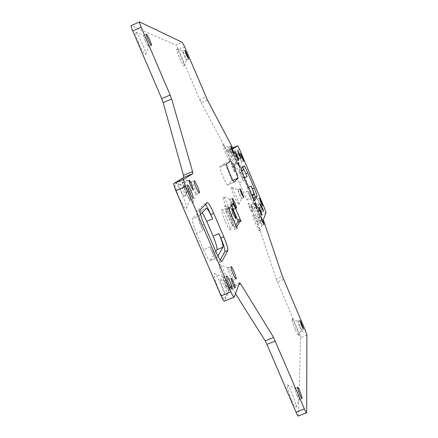 <?xml version="1.0" encoding="UTF-8"?>
<svg xmlns="http://www.w3.org/2000/svg" width="438" height="438" viewBox="0 0 438 438"><rect width="100%" height="100%" fill="white"/><g stroke="black" fill="none" stroke-linecap="round" stroke-linejoin="round"><path stroke-width="0.33" stroke-dasharray="2.19 1.64" d="M242.767 167.223L242.219 166.675L239.257 169.588C239.137 170.448 240.084 173.306 242.099 178.162L243.375 181.162L239.378 182.843L243.632 192.84L247.629 191.165C249.665 195.841 250.952 198.244 251.483 198.376L252.436 196.744M253.816 199.421L252.753 201.332C252.217 201.223 250.936 198.825 248.904 194.16L247.629 191.165M248.286 187.163L247.377 187.546L243.375 178.135L244.278 177.751M241.776 171.258L240.522 172.572C240.407 173.432 241.36 176.295 243.375 181.162M243.375 178.135C241.415 173.634 240.166 171.302 239.635 171.132L243.429 169.528L239.635 171.132L236.558 174.242L240.522 172.572M239.378 182.843C237.363 177.981 236.421 175.112 236.558 174.242M220.248 260.008L218.77 262.663L221.973 261.338M209.972 246.933C213.311 254.412 215.562 258.053 216.717 257.862L210.322 260.506C209.112 260.719 206.835 257.095 203.489 249.627L209.972 246.933L212.058 251.801C215.381 259.241 217.62 262.866 218.77 262.663M216.761 257.801L217.861 255.923M205.477 204.524L204.398 203.867L196.815 211.33C196.284 213.065 197.648 217.894 200.911 225.822L203.002 230.7L196.52 233.405C193.257 225.46 191.915 220.599 192.49 218.83L198.885 216.148C198.365 217.9 199.733 222.75 203.002 230.7M200.522 214.434L198.885 216.148M202.279 212.594L200.363 210.864L206.325 208.362L200.358 210.864L192.49 218.83M210.366 260.446L215.803 251.609M196.52 233.405L203.489 249.627M247.377 187.546C249.271 192.112 250.186 194.866 250.125 195.797L251.697 195.14M251.494 198.359L247.519 200.035L250.125 195.797M251.483 198.376L247.519 200.035C246.966 199.914 245.674 197.516 243.632 192.84M184.064 55.451L186.495 59.918C186.812 59.371 183.265 51.295 182.766 51.361L184.064 55.451M179.251 57.104C177.155 52.045 176.3 49.319 176.695 48.914C177.762 48.821 184.82 64.846 184.168 66.007C183.544 66.072 181.907 63.105 179.251 57.104M296.991 395.613C298.201 398.377 298.979 399.686 299.324 399.538L299.351 399.44C299.685 398.202 295.53 387.827 294.829 388.325L294.785 388.375C294.686 389.355 295.426 391.769 296.991 395.613M291.38 399.489C288.034 391.2 286.616 386.332 287.136 384.887C288.631 383.956 296.849 404.509 296.154 407.099C295.628 408.03 294.04 405.495 291.38 399.489M299.477 326.595L301.273 329.814C301.497 329.13 298.218 321.098 297.791 321.366L299.477 326.595M295.201 329.283C292.721 323.206 291.609 319.718 291.872 318.815C292.792 318.316 299.291 334.254 298.831 335.694C298.459 336.11 297.254 333.975 295.201 329.283M145.17 40.657C146.867 44.452 148.011 46.45 148.613 46.652L148.663 46.598C149.21 45.705 144.545 35.336 143.664 35.363L143.598 35.374C143.379 35.867 143.905 37.63 145.17 40.657M138.632 42.76C135.895 36.14 134.915 32.604 135.692 32.149C137.565 32.171 146.823 52.691 145.695 54.58C144.666 54.849 142.312 50.907 138.632 42.76M235.792 225.231L234.127 228.083L234.576 229.55L225.712 208.778L226.375 209.933L230.727 204.174L233.18 203.144M230.727 204.174L231.445 205.499M231.729 205.11L231.346 205.269M240.079 218.951L237.642 219.969M238.316 221.245L238.666 222.433L238.058 221.354M226.818 211.379L229.413 210.295L226.818 211.384M228.685 208.97L226.375 209.933M234.127 228.083L236.438 227.119M236.071 225.877L233.47 226.955M230.667 218.387C232.096 221.612 232.972 223.101 233.29 222.849C233.662 221.88 229.643 212.392 228.943 212.605C228.685 213.027 229.26 214.954 230.667 218.387M230.612 161.042L224.201 163.757C225.006 162.739 232.501 180.336 231.499 180.889L227.596 184.918L234.33 182.082L227.596 184.918C226.807 186.303 218.759 167.469 219.909 166.916L226.654 164.053M224.201 163.757L219.92 166.911M184.08 187.962C185.383 190.864 186.276 192.315 186.758 192.304L186.802 192.222C187.261 191.154 183.544 182.58 182.701 182.739L182.63 182.766C182.422 183.374 182.903 185.104 184.08 187.962M178.113 180.905L178.206 180.883C179.657 180.648 185.821 194.85 185.05 196.673C184.393 197.22 182.87 194.861 180.483 189.594C178.474 184.71 177.686 181.814 178.113 180.905M226.424 286.594C227.607 289.261 228.412 290.547 228.822 290.454L228.866 290.356C229.266 289.19 225.674 280.599 224.886 280.889L224.82 280.928C224.639 281.656 225.176 283.545 226.424 286.594M239.57 282.855L230.498 286.578L229.6 288.73C228.663 289.381 226.561 286.069 223.298 278.787C219.827 270.219 218.513 265.346 219.35 264.174C221.42 263.545 230.656 285.609 229.638 288.604L227.043 294.845C226.424 295.294 225.066 293.181 222.969 288.511C220.725 282.959 219.881 279.783 220.44 278.99C221.798 278.53 227.744 292.776 227.07 294.758L225.148 299.368C224.119 300.145 221.874 296.69 218.42 289.009C214.735 279.893 213.372 274.692 214.33 273.411C216.624 272.699 226.315 295.874 225.192 299.225L224.448 301.037L234.226 297.035M234.801 167.141L236.016 169.369L233.974 164.573L234.801 167.141M232.644 168.126L231.133 163.407C231.636 163.275 235.168 171.554 234.883 172.2C234.626 172.304 233.881 170.946 232.644 168.126M251.861 207.24L253.022 209.359L251.001 204.573L251.861 207.24M249.742 208.296L248.171 203.402C248.664 203.243 252.151 211.51 251.877 212.173L249.742 208.296M225.532 285.072C227.158 288.724 228.253 290.482 228.811 290.345L228.871 290.219C229.413 288.615 224.508 276.887 223.429 277.292L223.342 277.347C223.101 278.338 223.829 280.917 225.532 285.072M229.994 275.124C231.532 278.59 232.562 280.276 233.076 280.178L233.125 280.068C233.613 278.634 228.943 267.476 227.974 267.837L227.897 267.881C227.689 268.79 228.39 271.204 229.994 275.124M192.939 188.696C194.609 192.435 195.742 194.302 196.328 194.302L196.383 194.204C196.936 192.879 192.123 181.737 191.094 181.951L191.012 181.984C190.771 182.756 191.411 184.995 192.939 188.696M182.274 178.386L182.394 178.359C184.584 178.02 194.111 200.046 192.966 202.827C191.997 203.654 189.67 200.002 185.991 191.877C182.87 184.278 181.622 179.783 182.252 178.397L182.274 178.386M186.303 193.695C188.077 197.648 189.282 199.613 189.928 199.586L189.993 199.471C190.612 197.992 185.548 186.292 184.398 186.528L184.305 186.566C184.02 187.404 184.688 189.78 186.303 193.695M175.063 182.756L175.474 182.794C178.49 184.086 187.573 205.625 186.396 208.57C185.329 209.534 182.832 205.707 178.907 197.089C175.605 189.046 174.319 184.272 175.041 182.766L175.063 182.756M230.098 151.384L232.151 155.172C231.357 152.161 230.213 149.484 228.724 147.152L230.098 151.384M225.729 153.311C223.615 148.175 222.712 145.345 223.024 144.825C223.955 144.622 230.404 159.684 229.879 160.856C229.408 161.036 228.023 158.518 225.729 153.311M234.631 157.313L236.624 160.998C235.836 158.047 234.719 155.43 233.273 153.141L234.631 157.313M233.208 148.57L227.689 150.858C228.581 150.656 234.888 165.427 234.39 166.56C233.941 166.73 232.6 164.283 230.372 159.213C228.379 154.4 227.47 151.619 227.65 150.869L230.366 149.238C231.198 149.035 237.308 163.358 236.838 164.414C236.411 164.557 235.124 162.186 232.983 157.297C231.056 152.643 230.169 149.96 230.328 149.243L232.704 147.913M237.084 155.463L239 159.032C238.228 156.196 237.15 153.661 235.764 151.439L237.084 155.463M239.914 158.293L241.781 161.792C241.02 158.999 239.964 156.514 238.606 154.329L239.914 158.293M235.896 160.1C233.914 155.309 233.054 152.659 233.306 152.161C234.106 151.959 240.112 166.057 239.657 167.075C239.247 167.212 237.993 164.885 235.896 160.1M259.017 203.237L260.785 206.55C260.03 203.752 258.978 201.266 257.648 199.109L259.017 203.237M255.069 205.203C253.033 200.254 252.129 197.5 252.365 196.93C253.148 196.678 259.077 210.755 258.644 211.806C258.267 211.992 257.079 209.786 255.069 205.203M259.767 208.827L261.568 212.178C260.796 209.32 259.734 206.796 258.371 204.606L259.767 208.827M266.047 212.589L260.49 214.905L259.378 217.555C258.94 217.615 257.736 215.376 255.754 210.848C253.673 205.794 252.759 202.969 253.005 202.383C253.81 202.121 259.833 216.427 259.389 217.522L257.714 221.529C257.254 221.612 256 219.312 253.952 214.625C251.795 209.38 250.848 206.451 251.122 205.838C251.987 205.559 258.196 220.314 257.725 221.497L257.495 222.061L263.402 219.602M258.108 212.523L259.98 215.972C259.192 212.999 258.091 210.388 256.673 208.138L258.108 212.523M260.062 221.836L261.962 225.313C261.163 222.274 260.041 219.608 258.595 217.319L260.062 221.836M255.825 224.015C253.613 218.628 252.649 215.611 252.929 214.97C253.826 214.669 260.139 229.709 259.657 230.946C259.247 231.209 257.971 228.899 255.825 224.015M239.268 194.581L241.458 198.507C241.738 197.812 238.256 189.599 237.746 189.764L239.268 194.581M234.538 196.859C232.162 191.072 231.16 187.853 231.538 187.207C232.638 186.927 239.548 203.221 238.962 204.677C238.453 204.995 236.98 202.389 234.538 196.859M229.293 213.624L226.342 207.459C223.67 200.938 222.592 197.324 223.106 196.624C224.464 196.24 232.145 214.5 231.352 216.011C231.122 216.476 230.432 215.682 229.293 213.624C231.894 219.734 233.18 223.681 233.147 225.471C232.529 225.986 230.837 223.117 228.067 216.859C225.34 210.218 224.24 206.512 224.765 205.734L226.736 208.373M231.636 204.88C232.896 207.743 233.717 209.194 234.089 209.233L234.116 209.178C234.456 208.313 230.623 199.279 229.988 199.471L229.95 199.493C229.835 200.078 230.399 201.874 231.636 204.88M225.072 221.179C222.247 214.27 221.119 210.41 221.683 209.588C223.177 209.216 231.144 228.012 230.372 230.049C229.72 230.607 227.957 227.65 225.072 221.179M298.333 416.04L306.699 412.541M263.764 221.091L257.84 223.561L257.495 222.061M257.84 223.561L276.208 278.891L282.433 276.345M283.638 279.477L277.407 282.023L276.208 278.891M277.407 282.023L298.951 332.606L305.176 330.099M306.912 335.185L300.66 337.698L298.951 332.606M300.66 337.698L298.371 415.815M235.485 293.701L231.593 287.52L238.951 284.497M230.498 286.578L231.593 287.52M139.684 21.922L131.296 25.634L176.06 45.136L182.345 42.377M184.694 46.882L178.436 49.625L176.06 45.136M178.436 49.625L199.728 99.618L205.98 96.918M207.377 99.902L201.13 102.591L199.728 99.618M201.13 102.591L226.566 150.064L232.501 147.54M227.295 151.083L226.566 150.064M239.526 149.342L233.98 151.696L232.113 148.159M233.98 151.696L259.104 210.793L264.64 208.483M260.49 214.905L259.104 210.793M244.114 165.871L242.219 166.675M239.257 169.588L241.239 168.75L239.257 169.588M244.097 177.319L242.099 178.162M248.904 194.16L250.903 193.322M254.735 200.5L252.753 201.332L254.724 200.522M221.639 261.426L218.819 262.592M212.058 251.801L215.299 250.454M196.821 211.324L200.024 209.983L196.815 211.33M204.152 224.464L200.911 225.822M207.388 202.613L204.398 203.867M231.499 180.889L232.906 180.297M184.847 50.441L182.734 51.366M188.586 59.026L186.478 59.946M176.695 48.914L182.766 51.361M184.168 66.007L186.495 59.918M297.528 387.285L294.785 388.375M301.946 398.503L299.324 399.538M287.136 384.887L294.829 388.325M296.154 407.099L299.351 399.44M299.866 320.539L297.763 321.388M303.364 329.009L301.262 329.858M291.872 318.815L297.791 321.366M298.831 335.694L301.273 329.814M146.363 34.153L143.598 35.374M151.378 45.442L148.613 46.652M135.692 32.149L143.664 35.363M145.695 54.58L148.663 46.598M232.753 201.787L230.3 202.816M241.119 221.409L238.666 222.433M228.308 207.694L225.712 208.778M237.172 228.472L234.576 229.55M216.717 257.862L210.322 260.506M226.643 164.064L219.909 166.916M186.758 192.304L193.087 189.632M182.63 182.766L188.959 180.084M178.206 180.883L182.701 182.739M185.05 196.673L186.802 192.222M228.822 290.454L235.042 287.903M224.82 280.928L231.138 278.333M228.866 290.356L227.07 294.758M224.886 280.889L220.44 278.99M236.005 169.386L240.008 167.694M233.958 164.579L237.96 162.881M231.133 163.407L233.974 164.573M234.883 172.2L236.016 169.369M253.016 209.38L257.013 207.711M250.985 204.579L254.982 202.909M248.171 203.402L251.001 204.573M251.877 212.173L253.022 209.359M228.811 290.345L231.905 289.08M223.342 277.347L226.577 276.017M228.871 290.219L225.192 299.225M223.429 277.292L214.33 273.411M233.076 280.178L236.016 278.968M227.897 267.881L230.957 266.622M233.125 280.068L229.638 288.604M227.974 267.837L219.35 264.174M196.328 194.302L199.394 193.01M191.012 181.984L194.083 180.686M182.394 178.359L191.094 181.951M192.966 202.827L196.383 194.204M189.928 199.586L193.07 198.261M184.305 186.566L187.546 185.192M175.435 182.816L184.398 186.528M186.396 208.57L189.993 199.471M232.135 155.205L234.144 154.351M228.702 147.157L230.706 146.308M223.024 144.825L228.724 147.152M229.879 160.856L232.151 155.172M236.608 161.025L238.573 160.193M233.246 153.147L235.211 152.314M227.689 150.858L233.273 153.141M234.39 166.56L236.624 160.998M238.984 159.06L240.862 158.266M230.366 149.238L235.764 151.439L237.637 150.639M236.838 164.414L239 159.032M241.771 161.814L243.616 161.031M238.584 154.335L240.451 153.546M233.306 152.161L238.606 154.329M239.657 167.075L241.781 161.792M260.774 206.577L262.641 205.8M257.626 199.12L259.493 198.337M252.365 196.93L257.648 199.109M258.644 211.806L260.785 206.55M261.557 212.206L263.452 211.417M258.354 204.617L260.249 203.823M261.568 212.178L259.389 217.522M258.371 204.606L253.005 202.383M259.964 216.005L261.924 215.184M256.652 208.149L258.612 207.327M259.98 215.972L257.725 221.497M256.673 208.138L251.122 205.838M261.946 225.351L263.95 224.519M258.568 217.33L260.572 216.498M252.929 214.97L258.595 217.319M259.657 230.946L261.962 225.313M241.437 198.545L243.627 197.631M237.714 189.78L239.904 188.855M231.538 187.207L237.746 189.764M238.962 204.677L241.458 198.507M233.147 225.471L235.94 218.562M231.768 208.641L224.765 205.734M234.116 209.178L231.352 216.016M229.988 199.471L223.106 196.624M234.089 209.233L236.52 208.214M229.95 199.493L232.381 198.469M221.683 209.588L228.943 212.605M230.372 230.049L233.29 222.849M239.602 282.8L230.53 286.523"/><path stroke-width="0.66" d="M244.278 177.751L247.136 176.547L242.767 167.223M247.82 172.922C245.86 168.416 244.628 166.068 244.114 165.871L241.239 168.75C241.13 169.605 242.083 172.463 244.097 177.319L250.903 193.322C252.934 197.987 254.21 200.385 254.724 200.522L257.024 196.257C257.051 195.321 256.12 192.567 254.221 187.995L247.82 172.922L245.937 173.716M252.436 196.744L253.92 194.209C253.963 193.284 253.038 190.535 251.138 185.964L252.337 188.789C254.237 193.361 255.162 196.114 255.124 197.051L253.816 199.421M247.136 176.547C245.181 172.046 243.944 169.709 243.429 169.528L241.776 171.258M232.704 147.913L237.681 145.794L239.526 149.342L264.64 208.483L266.047 212.589L263.402 219.602L263.764 221.091L282.433 276.345L305.176 330.099L306.912 335.185L306.666 412.76C306.332 412.925 305.56 411.621 304.35 408.851L273.602 337.479L240.626 283.813L239.57 282.855L234.193 297.106C233.64 297.249 232.551 295.491 230.925 291.828L221.075 295.864C222.707 299.515 223.818 301.267 224.409 301.109L234.04 297.167M237.681 145.794L233.208 148.57L232.501 147.54L207.377 99.902L184.694 46.882L182.345 42.377L139.569 21.911C139.355 22.393 139.881 24.156 141.151 27.194L170.136 94.975L161.71 98.627L163.188 102.656L171.625 98.999L170.136 94.975M171.625 98.999L192.55 171.559L183.495 175.397L183.708 177.51L192.819 173.645L192.55 171.559M192.797 173.656L183.714 179.301L173.886 183.473C173.574 184.321 174.225 186.708 175.841 190.634L185.707 186.462C184.086 182.531 183.412 180.149 183.692 179.317L183.714 179.301M185.707 186.462L230.925 291.828M233.18 203.144L241.119 221.409L240.511 220.33L236.717 227.004L237.172 228.472L228.308 207.694L228.964 208.849L233.18 203.144M228.789 283.736C230.41 287.388 231.499 289.151 232.047 289.02C233.011 288.188 227.36 274.67 226.577 276.017C226.347 277.002 227.087 279.575 228.789 283.736M262.072 220.998L263.95 224.519C264.349 224.283 260.851 215.939 260.572 216.498L262.072 220.998M260.884 202.455L262.641 205.8C262.997 205.614 259.729 197.85 259.493 198.337L260.884 202.455M238.814 165.449L240.008 167.694L237.96 162.881L238.814 165.449M233.076 273.859C234.615 277.325 235.633 279.011 236.137 278.918C237.007 278.196 231.658 265.406 230.957 266.622C230.76 267.525 231.467 269.934 233.076 273.859M190.442 185.269C191.745 188.176 192.627 189.632 193.087 189.632C193.848 189.139 189.561 179.235 188.959 180.084C188.773 180.686 189.265 182.411 190.442 185.269M236.602 156.476L238.573 160.193C238.978 159.996 235.485 151.811 235.211 152.314L236.602 156.476M260.079 211.702L261.924 215.184C262.318 214.965 258.88 206.796 258.612 207.327L260.079 211.702M261.672 208.034L263.452 211.417C263.818 211.22 260.495 203.32 260.249 203.823L261.672 208.034M238.995 154.652L240.884 158.255C241.267 158.08 237.894 150.163 237.637 150.639L238.995 154.652M241.464 193.656L243.627 197.631C244.114 197.346 240.248 188.231 239.904 188.855L241.464 193.656M241.787 157.499L243.637 161.025C244.004 160.856 240.697 153.081 240.451 153.546L241.787 157.499M189.566 192.315C191.335 196.273 192.539 198.239 193.169 198.217C194.226 197.516 188.384 184.02 187.546 185.192C187.278 186.03 187.951 188.4 189.566 192.315M234.078 203.856C235.337 206.725 236.153 208.176 236.52 208.214C237.111 207.842 232.813 197.719 232.381 198.469C232.271 199.055 232.841 200.85 234.078 203.856M237.911 178.189C238.836 177.664 231.346 160.056 230.612 161.042L226.643 164.064C225.575 164.584 233.624 183.434 234.33 182.082L237.911 178.189L232.906 180.297M255.869 205.564L257.013 207.711L254.982 202.909L255.869 205.564M196.027 187.393C197.697 191.132 198.819 193.005 199.394 193.01C200.341 192.391 194.822 179.618 194.083 180.686C193.848 181.452 194.499 183.686 196.027 187.393M232.113 150.53L234.144 154.351C234.571 154.149 230.996 145.788 230.706 146.308L232.113 150.53M232.775 283.988C233.958 286.655 234.752 287.947 235.146 287.859C235.836 287.273 231.697 277.353 231.138 278.333C230.979 279.05 231.527 280.939 232.775 283.988M301.59 325.741L299.866 320.539C300.145 319.85 303.764 328.686 303.364 329.009L301.59 325.741M147.951 39.436C146.686 36.403 146.155 34.64 146.363 34.153C147.004 33.447 152.254 45.147 151.378 45.442C150.787 45.229 149.643 43.231 147.951 39.436M299.756 394.518C298.185 390.674 297.446 388.265 297.528 387.285C297.999 386.092 302.685 397.764 302.072 398.454C301.738 398.596 300.966 397.288 299.756 394.518M186.183 54.526L184.847 50.441C185.192 49.954 189.101 58.856 188.586 59.026L186.183 54.526M217.861 255.923L222.958 247.191C223.254 245.346 221.918 240.823 218.951 233.635L220.845 238.053C223.813 245.242 225.154 249.78 224.875 251.658L227.859 250.426C228.116 248.554 226.764 244.021 223.791 236.827L213.684 213.218C210.563 206.183 208.466 202.652 207.388 202.613L200.018 209.988C199.514 211.707 200.889 216.536 204.152 224.464L215.299 250.454C218.622 257.905 220.845 261.53 221.973 261.338L221.639 261.426M227.859 250.426L222.017 261.272M224.875 251.658L220.248 260.008M202.279 212.594L206.741 221.349L212.633 218.88L210.733 214.45C208.784 209.917 207.032 206.61 205.477 204.524M212.633 218.88C209.517 211.866 207.415 208.357 206.325 208.362L200.522 214.434M218.951 233.635L213.06 236.087L206.741 221.349M213.06 236.087C216.027 243.276 217.341 247.799 217.002 249.665L222.958 247.191M215.803 251.609L217.002 249.665M233.799 204.245L231.729 205.11M231.445 205.499L237.62 219.98L240.073 218.956M237.642 219.969L238.316 221.245M240.511 220.33L238.058 221.354L235.792 225.231M228.964 208.849L228.685 208.97M236.438 227.119L236.717 227.004M233.449 214.193C234.823 217.297 235.66 218.743 235.956 218.518C236.306 217.62 232.419 208.439 231.768 208.641C231.532 209.041 232.096 210.892 233.449 214.193M173.913 183.451L183.708 177.51M304.35 408.851L295.978 412.153C297.188 414.917 297.971 416.215 298.333 416.04L306.534 412.815M295.978 412.153L266.945 344.367L275.332 340.988M273.602 337.479L265.204 340.863L266.945 344.367M265.204 340.863L235.485 293.701M221.075 295.864L175.841 190.634M183.495 175.397L163.188 102.656M161.71 98.627L132.719 30.928L141.151 27.194M131.296 25.634L131.176 25.628C130.935 26.121 131.449 27.89 132.719 30.928M255.124 197.051L257.024 196.257M254.221 187.995L252.337 188.789M251.138 185.964L248.286 187.163M223.791 236.827L220.845 238.053M210.733 214.45L213.684 213.218M251.697 195.14L253.92 194.209M238.951 284.497L240.626 283.813M131.176 25.628L139.569 21.911M192.819 173.645L183.73 177.499M173.886 183.473L183.692 179.317"/></g></svg>
